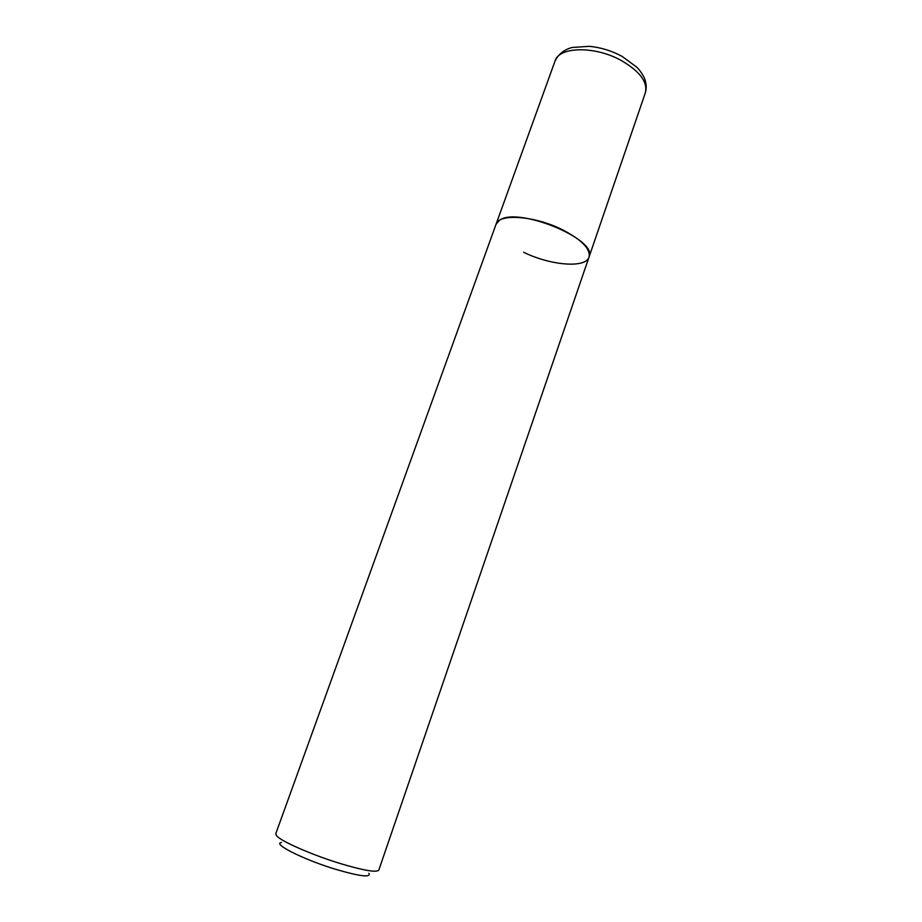 <?xml version="1.0" encoding="UTF-8"?>
<svg xmlns="http://www.w3.org/2000/svg" width="922" height="922" viewBox="0 0 922 922"><rect width="100%" height="100%" fill="white"/><g stroke="black" fill="none" stroke-linecap="round" stroke-linejoin="round"><path stroke-width="1.38" d="M555.067 60.979C558.974 46.492 594.99 45.731 621.405 60.575C639.903 71.409 647.889 82.15 645.365 92.776C646.76 88.074 646.414 83.107 644.317 77.897C639.903 69.772 639.073 69.888 636.641 67.076L622.062 56.357C611.586 50.733 600.648 47.391 589.262 46.319L572.101 47.471C564.149 49.638 558.467 54.133 555.067 60.979L275.747 833.811L276.877 836.093C282.005 841.763 313.134 855.316 340.84 863.718C363.983 870.587 376.637 872.719 378.804 870.103L589.031 257.077C585.839 268.509 550.399 265.455 523.627 252.271M496.036 224.323L499.148 220.565C516.504 205.779 598.701 239.42 589.031 257.077C590.668 248.94 581.77 239.801 562.339 229.682C534.61 215.725 498.652 213.247 496.036 224.323M281.475 842.478C271.748 843.642 304.099 859.869 336.369 869.527C360.283 876.465 371.128 877.709 368.904 873.272M645.365 92.776L589.031 257.077"/></g></svg>
